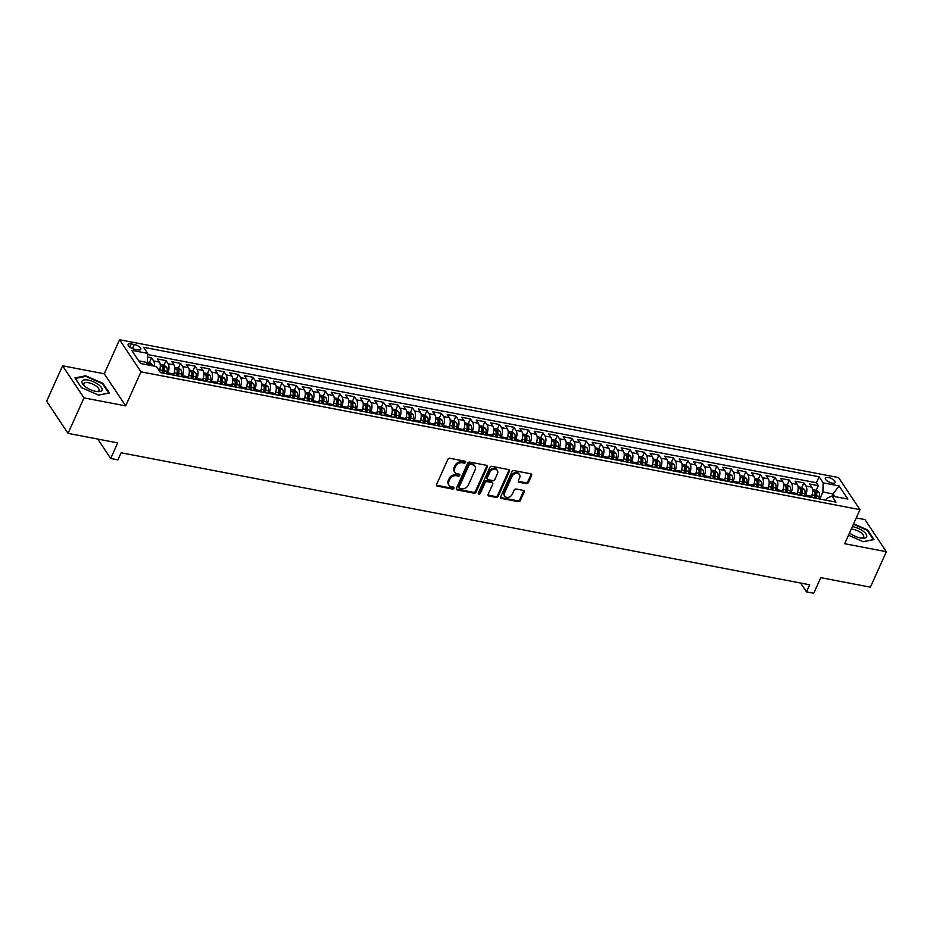 <?xml version="1.0" encoding="UTF-8"?>
<svg xmlns="http://www.w3.org/2000/svg" width="933" height="933" viewBox="0 0 933 933"><rect width="100%" height="100%" fill="white"/><g stroke="black" fill="none" stroke-linecap="round" stroke-linejoin="round"><path stroke-width="1.4" d="M465.567 462.371A1.155 0.91 146.3 0 0 465.007 461.205L449.893 458.301A1.656 1.306 146.3 0 0 447.84 459.421L436.574 484.495A1.656 1.306 146.3 0 0 437.379 486.151L452.493 489.055A1.155 0.91 146.3 0 0 453.368 487.108L451.409 486.734A5.295 4.164 146.3 0 1 449.006 485.207A5.295 4.164 146.3 0 1 448.866 481.405L449.799 479.305A5.295 4.164 146.3 0 1 456.354 475.725L458.313 476.098A1.155 0.91 146.3 0 0 459.188 474.151L457.228 473.777A5.295 4.164 146.3 0 1 454.826 472.261A5.295 4.164 146.3 0 1 454.686 468.448L455.619 466.36A5.295 4.164 146.3 0 1 462.173 462.78L464.133 463.153A1.155 0.91 146.3 0 0 465.567 462.371M454.826 472.261L454.254 471.387A5.295 4.164 146.3 0 1 454.103 467.585L455.047 465.497A5.295 4.164 146.3 0 1 461.602 461.905L463.549 462.278A1.155 0.91 146.3 0 0 465.077 461.217M436.446 485.172A1.656 1.306 146.3 0 0 436.796 485.288L451.91 488.181A1.155 0.91 146.3 0 0 453.426 487.119M449.006 485.207L448.435 484.344A5.295 4.164 146.3 0 1 448.283 480.53L449.228 478.442A5.295 4.164 146.3 0 1 455.782 474.862L457.73 475.235A1.155 0.91 146.3 0 0 459.258 474.162M828.422 477.521A5.4 2.076 24.2 0 0 825.355 478.081A5.4 2.076 24.2 0 0 827.128 480.868A5.4 2.076 24.2 0 0 832.119 483.072A5.4 2.076 24.2 0 0 835.198 482.501A5.4 2.076 24.2 0 0 833.414 479.714A5.4 2.076 24.2 0 0 828.422 477.521M526.375 483.632A1.656 1.306 146.3 0 0 528.416 482.513L531.577 475.48A1.656 1.306 146.3 0 0 530.784 473.812L513.99 470.594A1.656 1.306 146.3 0 0 511.949 471.713L500.683 496.776A1.656 1.306 146.3 0 0 501.476 498.444L518.27 501.662A1.656 1.306 146.3 0 0 520.311 500.543L524.136 492.053A1.656 1.306 146.3 0 0 523.331 490.385L516.147 489.009A1.656 1.306 146.3 0 0 514.106 490.128L512.205 494.338A4.432 3.475 146.3 0 1 508.543 497.277A4.432 3.475 146.3 0 1 504.718 496.064A4.432 3.475 146.3 0 1 504.59 492.881L512.007 476.378A4.432 3.475 146.3 0 1 515.681 473.428A4.432 3.475 146.3 0 1 519.506 474.652A4.432 3.475 146.3 0 1 519.623 477.836L518.386 480.588A1.656 1.306 146.3 0 0 519.18 482.256L526.375 483.632L525.792 482.758A1.656 1.306 146.3 0 0 527.845 481.638L531.005 474.605A1.656 1.306 146.3 0 0 531.134 473.929M83.993 397.89L125.675 405.878L104.263 373.783L62.593 365.794L83.993 397.89L68.051 433.367L117.698 442.883L110.689 458.488L117.931 459.876L121.127 452.785L809.692 584.781L806.497 591.872L813.751 593.26L820.76 577.655L870.407 587.172L886.35 551.706L864.949 519.611L856.261 517.943M125.675 405.878L140.976 371.835L859.981 509.663L844.668 543.717L886.35 551.706M487.329 466.99A1.656 1.306 146.3 0 0 486.536 465.322L469.742 462.103A1.656 1.306 146.3 0 0 467.69 463.223L456.424 488.297A1.656 1.306 146.3 0 0 457.228 489.965L474.011 493.184A1.656 1.306 146.3 0 0 476.063 492.064L487.329 466.99L486.746 466.127A1.656 1.306 146.3 0 0 486.874 465.45M491.866 466.348L508.66 469.567A1.656 1.306 146.3 0 1 509.453 471.235L498.187 496.298A1.656 1.306 146.3 0 1 496.134 497.417L488.95 496.041A1.656 1.306 146.3 0 1 488.157 494.373L492.729 484.215A1.656 1.306 146.3 0 0 491.924 482.548L487.166 481.638A1.656 1.306 146.3 0 0 485.113 482.758L480.355 493.335A1.155 0.91 146.3 0 1 478.361 492.951L489.813 467.468A1.656 1.306 146.3 0 1 491.866 466.348M68.051 433.367L46.65 401.272L62.593 365.794M816.27 490.268L818.346 485.65L809.646 483.982L811.757 487.154L805.96 486.035A6.741 3.254 100.9 0 1 805.727 495.178L805.261 496.228M801.774 487.481L803.849 482.874L795.149 481.206L797.26 484.367L791.464 483.259A6.741 3.254 100.9 0 1 791.231 492.402L790.764 493.452M787.277 484.705L789.353 480.098L780.653 478.431L782.764 481.591L776.967 480.483A6.741 3.254 100.9 0 1 776.734 489.627L776.268 490.665M772.781 481.929L774.856 477.311L766.156 475.643L768.267 478.816L762.471 477.696A6.741 3.254 100.9 0 1 762.238 486.851L761.771 487.889M758.284 479.154L760.36 474.535L751.66 472.868L753.771 476.028L747.974 474.92A6.741 3.254 100.9 0 1 747.741 484.064L747.275 485.113M743.788 476.366L745.864 471.76L737.163 470.092L739.274 473.253L733.478 472.145A6.741 3.254 100.9 0 1 733.245 481.288L732.778 482.326M729.291 473.591L731.367 468.972L722.667 467.305L724.778 470.477L718.981 469.369A6.741 3.254 100.9 0 1 718.748 478.512L718.282 479.55M714.795 470.815L716.871 466.197L708.17 464.529L710.281 467.701L704.485 466.582A6.741 3.254 100.9 0 1 704.252 475.725L703.785 476.775M700.298 468.028L702.374 463.421L693.674 461.753L695.785 464.914L689.988 463.806A6.741 3.254 100.9 0 1 689.755 472.949L689.289 473.999M685.802 465.252L687.878 460.645L679.177 458.978L681.3 462.138L675.492 461.03A6.741 3.254 100.9 0 1 675.259 470.174L674.792 471.212M671.317 462.476L673.381 457.858L664.693 456.19L666.803 459.363L660.996 458.243A6.741 3.254 100.9 0 1 660.762 467.398L660.296 468.436M656.82 459.701L658.885 455.082L650.196 453.415L652.307 456.587L646.499 455.467A6.741 3.254 100.9 0 1 646.266 464.611L645.799 465.66M642.324 456.913L644.388 452.307L635.7 450.639L637.81 453.8L632.003 452.692A6.741 3.254 100.9 0 1 631.769 461.835L631.303 462.873M627.827 454.138L629.892 449.519L621.203 447.852L623.314 451.024L617.506 449.916A6.741 3.254 100.9 0 1 617.273 459.059L616.806 460.097M613.331 451.362L615.395 446.744L606.707 445.076L608.817 448.248L603.021 447.129A6.741 3.254 100.9 0 1 602.776 456.272L602.31 457.322M598.834 448.575L600.899 443.968L592.21 442.3L594.321 445.461L588.525 444.353A6.741 3.254 100.9 0 1 588.28 453.496L587.813 454.546M584.338 445.799L586.414 441.192L577.714 439.525L579.825 442.685L574.028 441.577A6.741 3.254 100.9 0 1 573.783 450.721L573.317 451.759M569.841 443.023L571.917 438.405L563.217 436.737L565.328 439.909L559.532 438.802A6.741 3.254 100.9 0 1 559.287 447.945L558.82 448.983M555.345 440.248L557.421 435.629L548.721 433.962L550.832 437.134L545.035 436.014A6.741 3.254 100.9 0 1 544.79 445.158L544.324 446.207M540.848 437.46L542.924 432.854L534.224 431.186L536.335 434.346L530.539 433.239A6.741 3.254 100.9 0 1 530.294 442.382L529.827 443.432M526.352 434.685L528.428 430.066L519.728 428.41L521.839 431.571L516.042 430.463A6.741 3.254 100.9 0 1 515.797 439.606L515.331 440.644M511.855 431.909L513.931 427.291L505.231 425.623L507.342 428.795L501.546 427.676A6.741 3.254 100.9 0 1 501.313 436.831L500.834 437.869M497.359 429.133L499.435 424.515L490.735 422.847L492.846 426.008L487.049 424.9A6.741 3.254 100.9 0 1 486.816 434.043L486.338 435.093M482.862 426.346L484.938 421.739L476.238 420.072L478.349 423.232L472.553 422.124A6.741 3.254 100.9 0 1 472.32 431.268L471.841 432.306M468.366 423.57L470.442 418.952L461.742 417.284L463.853 420.456L458.056 419.349A6.741 3.254 100.9 0 1 457.823 428.492L457.345 429.53M453.87 420.795L455.945 416.176L447.245 414.509L449.356 417.681L443.56 416.561A6.741 3.254 100.9 0 1 443.327 425.705L442.848 426.754M439.373 418.007L441.449 413.401L432.749 411.733L434.86 414.893L429.063 413.786A6.741 3.254 100.9 0 1 428.83 422.929L428.364 423.979M424.877 415.232L426.952 410.625L418.252 408.957L420.363 412.118L414.567 411.01A6.741 3.254 100.9 0 1 414.334 420.153L413.867 421.191M410.38 412.456L412.456 407.838L403.756 406.17L405.867 409.342L400.07 408.222A6.741 3.254 100.9 0 1 399.837 417.378L399.371 418.416M395.884 409.68L397.959 405.062L389.259 403.394L391.37 406.555L385.574 405.447A6.741 3.254 100.9 0 1 385.341 414.59L384.874 415.64M381.387 406.893L383.463 402.286L374.763 400.619L376.874 403.779L371.077 402.671A6.741 3.254 100.9 0 1 370.844 411.815L370.378 412.853M366.891 404.117L368.967 399.499L360.266 397.831L362.377 401.003L356.581 399.895A6.741 3.254 100.9 0 1 356.348 409.039L355.881 410.077M352.394 401.342L354.47 396.723L345.77 395.056L347.881 398.228L342.084 397.108A6.741 3.254 100.9 0 1 341.851 406.252L341.385 407.301M337.898 398.554L339.974 393.948L331.273 392.28L333.384 395.44L327.588 394.332A6.741 3.254 100.9 0 1 327.355 403.476L326.888 404.525M323.401 395.779L325.477 391.172L316.777 389.504L318.888 392.665L313.091 391.557A6.741 3.254 100.9 0 1 312.858 400.7L312.392 401.738M308.905 393.003L310.981 388.385L302.28 386.717L304.403 389.889L298.595 388.781A6.741 3.254 100.9 0 1 298.362 397.924L297.895 398.962M294.408 390.227L296.484 385.609L287.796 383.941L289.906 387.113L284.099 385.994A6.741 3.254 100.9 0 1 283.865 395.137L283.399 396.187M279.923 387.44L281.988 382.833L273.299 381.165L275.41 384.326L269.602 383.218A6.741 3.254 100.9 0 1 269.369 392.361L268.902 393.411M265.427 384.664L267.491 380.046L258.803 378.39L260.913 381.55L255.106 380.442A6.741 3.254 100.9 0 1 254.872 389.586L254.406 390.624M250.93 381.889L252.995 377.27L244.306 375.602L246.417 378.775L240.609 377.655A6.741 3.254 100.9 0 1 240.376 386.81L239.909 387.848M236.434 379.113L238.498 374.495L229.81 372.827L231.92 375.987L226.124 374.879A6.741 3.254 100.9 0 1 225.879 384.023L225.413 385.072M221.937 376.326L224.002 371.719L215.313 370.051L217.424 373.212L211.628 372.104A6.741 3.254 100.9 0 1 211.383 381.247L210.916 382.285M207.441 373.55L209.517 368.932L200.817 367.264L202.928 370.436L197.131 369.328A6.741 3.254 100.9 0 1 196.886 378.471L196.42 379.509M192.944 370.774L195.02 366.156L186.32 364.488L188.431 367.66L182.635 366.541A6.741 3.254 100.9 0 1 182.39 375.684L181.923 376.734M178.448 367.987L180.524 363.38L171.824 361.712L173.935 364.873L168.138 363.765A6.741 3.254 100.9 0 1 167.893 372.908L167.427 373.958M163.951 365.211L166.027 360.604L157.327 358.937L159.438 362.097A6.741 3.254 100.9 0 1 159.333 370.926M811.757 487.154A6.741 3.254 -79.1 0 1 811.523 496.298L811.057 497.336M797.26 484.367A6.741 3.254 -79.1 0 1 797.027 493.51L796.56 494.56M782.764 481.591A6.741 3.254 -79.1 0 1 782.53 490.735L782.064 491.784M768.267 478.816A6.741 3.254 -79.1 0 1 768.034 487.959L767.567 488.997M753.771 476.028A6.741 3.254 -79.1 0 1 753.537 485.183L753.071 486.221M739.274 473.253A6.741 3.254 -79.1 0 1 739.041 482.396L738.574 483.446M724.778 470.477A6.741 3.254 -79.1 0 1 724.544 479.62L724.078 480.658M710.281 467.701A6.741 3.254 -79.1 0 1 710.048 476.845L709.581 477.883M695.785 464.914A6.741 3.254 -79.1 0 1 695.552 474.057L695.085 475.107M681.3 462.138A6.741 3.254 -79.1 0 1 681.055 471.282L680.589 472.331M666.803 459.363A6.741 3.254 -79.1 0 1 666.559 468.506L666.092 469.544M652.307 456.587A6.741 3.254 -79.1 0 1 652.062 465.73L651.596 466.768M637.81 453.8A6.741 3.254 -79.1 0 1 637.566 462.943L637.099 463.993M623.314 451.024A6.741 3.254 -79.1 0 1 623.069 460.167L622.603 461.217M608.817 448.248A6.741 3.254 -79.1 0 1 608.573 457.392L608.106 458.43M594.321 445.461A6.741 3.254 -79.1 0 1 594.076 454.616L593.61 455.654M579.825 442.685A6.741 3.254 -79.1 0 1 579.591 451.829L579.113 452.878M565.328 439.909A6.741 3.254 -79.1 0 1 565.095 449.053L564.617 450.091M550.832 437.134A6.741 3.254 -79.1 0 1 550.598 446.277L550.12 447.315M536.335 434.346A6.741 3.254 -79.1 0 1 536.102 443.49L535.624 444.54M521.839 431.571A6.741 3.254 -79.1 0 1 521.605 440.714L521.127 441.764M507.342 428.795A6.741 3.254 -79.1 0 1 507.109 437.939L506.642 438.976M492.846 426.008A6.741 3.254 -79.1 0 1 492.612 435.163L492.146 436.201M478.349 423.232A6.741 3.254 -79.1 0 1 478.116 432.376L477.649 433.425M463.853 420.456A6.741 3.254 -79.1 0 1 463.619 429.6L463.153 430.638M449.356 417.681A6.741 3.254 -79.1 0 1 449.123 426.824L448.656 427.862M434.86 414.893A6.741 3.254 -79.1 0 1 434.626 424.037L434.16 425.086M420.363 412.118A6.741 3.254 -79.1 0 1 420.13 421.261L419.663 422.311M405.867 409.342A6.741 3.254 -79.1 0 1 405.633 418.485L405.167 419.523M391.37 406.555A6.741 3.254 -79.1 0 1 391.137 415.71L390.67 416.748M376.874 403.779A6.741 3.254 -79.1 0 1 376.64 412.922L376.174 413.972M362.377 401.003A6.741 3.254 -79.1 0 1 362.144 410.147L361.677 411.185M347.881 398.228A6.741 3.254 -79.1 0 1 347.647 407.371L347.181 408.409M333.384 395.44A6.741 3.254 -79.1 0 1 333.151 404.584L332.684 405.633M318.888 392.665A6.741 3.254 -79.1 0 1 318.654 401.808L318.188 402.858M304.403 389.889A6.741 3.254 -79.1 0 1 304.158 399.032L303.691 400.07M289.906 387.113A6.741 3.254 -79.1 0 1 289.662 396.257L289.195 397.295M275.41 384.326A6.741 3.254 -79.1 0 1 275.165 393.469L274.699 394.519M260.913 381.55A6.741 3.254 -79.1 0 1 260.669 390.694L260.202 391.743M246.417 378.775A6.741 3.254 -79.1 0 1 246.172 387.918L245.706 388.956M231.92 375.987A6.741 3.254 -79.1 0 1 231.676 385.142L231.209 386.18M217.424 373.212A6.741 3.254 -79.1 0 1 217.179 382.355L216.713 383.405M202.928 370.436A6.741 3.254 -79.1 0 1 202.683 379.579L202.216 380.617M188.431 367.66A6.741 3.254 -79.1 0 1 188.198 376.804L187.72 377.842M173.935 364.873A6.741 3.254 -79.1 0 1 173.701 374.016L173.223 375.066M134.667 349.292L137.851 349.898A5.225 2.018 24.2 0 0 140.825 349.35A5.225 2.018 24.2 0 0 139.11 346.644A5.225 2.018 24.2 0 0 134.27 344.522L131.075 343.904A5.225 2.018 24.2 0 0 128.101 344.452A5.225 2.018 24.2 0 0 129.827 347.158A5.225 2.018 24.2 0 0 134.667 349.292M140.976 371.835L119.564 339.74L838.569 477.568L859.981 509.663M818.346 485.65L816.41 482.746L819.081 476.786L143.565 347.286L147.624 353.362L147.379 362.505L146.423 364.628M819.081 476.786L823.139 482.862L839.082 485.918L847.875 499.097L831.933 496.041L835.98 502.117L160.464 372.617L156.406 366.541L140.463 363.485L131.67 350.307L147.624 353.362M149.455 362.436L151.531 357.817L153.642 360.989A6.741 3.254 100.9 0 1 154.458 366.168M166.027 360.604L168.138 363.765M180.524 363.38L182.635 366.541M195.02 366.156L197.131 369.328M209.517 368.932L211.628 372.104M224.002 371.719L226.124 374.879M238.498 374.495L240.609 377.655M252.995 377.27L255.106 380.442M267.491 380.046L269.602 383.218M281.988 382.833L284.099 385.994M296.484 385.609L298.595 388.781M310.981 388.385L313.091 391.557M325.477 391.172L327.588 394.332M339.974 393.948L342.084 397.108M354.47 396.723L356.581 399.895M368.967 399.499L371.077 402.671M383.463 402.286L385.574 405.447M397.959 405.062L400.07 408.222M412.456 407.838L414.567 411.01M426.952 410.625L429.063 413.786M441.449 413.401L443.56 416.561M455.945 416.176L458.056 419.349M470.442 418.952L472.553 422.124M484.938 421.739L487.049 424.9M499.435 424.515L501.546 427.676M513.931 427.291L516.042 430.463M528.428 430.066L530.539 433.239M542.924 432.854L545.035 436.014M557.421 435.629L559.532 438.802M571.917 438.405L574.028 441.577M586.414 441.192L588.525 444.353M600.899 443.968L603.021 447.129M615.395 446.744L617.506 449.916M629.892 449.519L632.003 452.692M644.388 452.307L646.499 455.467M658.885 455.082L660.996 458.243M673.381 457.858L675.492 461.03M687.878 460.645L689.988 463.806M702.374 463.421L704.485 466.582M716.871 466.197L718.981 469.369M731.367 468.972L733.478 472.145M745.864 471.76L747.974 474.92M760.36 474.535L762.471 477.696M774.856 477.311L776.967 480.483M789.353 480.098L791.464 483.259M803.849 482.874L805.96 486.035M816.41 482.746L147.589 354.528M151.531 357.817L147.519 357.047M832.084 496.076L833.041 493.954L822.894 492.006L819.745 499.003M147.379 362.505L138.702 360.838M104.263 373.783L119.564 339.74M800.607 583.043L806.497 591.872M97.732 439.046L110.689 458.488M834.813 496.601L833.041 493.954L839.082 485.918M826.171 500.24L827.058 498.245L831.933 496.041M822.894 492.006L823.139 482.862M98.583 395.125L109.348 392.968L102.898 383.311L85.696 375.789L74.92 377.947L81.369 387.603L98.583 395.125M848.47 535.262L863.247 541.711L874.011 539.566L867.573 529.897L853.625 523.81M85.393 376.454L85.696 375.789M102.618 383.929L102.898 383.311M867.293 530.515L867.573 529.897M456.295 488.974A1.656 1.306 146.3 0 0 456.645 489.09L473.439 492.309A1.656 1.306 146.3 0 0 475.48 491.19L486.746 466.127M470.43 464.354A1.155 0.91 146.3 0 0 468.996 465.147L459.106 487.143A1.155 0.91 146.3 0 0 459.666 488.309L461.73 488.705A5.295 4.164 146.3 0 0 468.284 485.125L475.049 470.08A5.295 4.164 146.3 0 0 474.897 466.267A5.295 4.164 146.3 0 0 472.495 464.751L469.847 463.491A1.155 0.91 146.3 0 0 468.413 464.272L468.996 465.147M459.141 487.982L458.558 487.108A1.155 0.91 146.3 0 1 458.523 486.28L468.413 464.272M474.897 466.267L474.314 465.404A5.295 4.164 146.3 0 0 471.911 463.888L472.495 464.751M469.847 463.491L471.911 463.888M488.029 495.061A1.656 1.306 146.3 0 0 488.379 495.178L495.563 496.554A1.656 1.306 146.3 0 0 497.616 495.435L508.87 470.372A1.656 1.306 146.3 0 0 508.998 469.684M492.682 483.026L492.099 482.151A1.656 1.306 146.3 0 0 491.353 481.685L486.583 480.763A1.656 1.306 146.3 0 0 484.53 481.883L479.784 492.472L480.355 493.335M478.279 493.242A1.155 0.91 146.3 0 0 479.784 492.472M497.464 473.661A4.432 3.475 146.3 0 0 497.347 470.477A4.432 3.475 146.3 0 0 493.522 469.264A4.432 3.475 146.3 0 0 489.86 472.203L487.236 478.023A1.656 1.306 146.3 0 0 488.041 479.679L492.811 480.6A1.656 1.306 146.3 0 0 494.852 479.48L497.464 473.661M497.347 470.477L496.764 469.614A4.432 3.475 146.3 0 0 492.939 468.389A4.432 3.475 146.3 0 0 489.277 471.34L489.86 472.203M487.283 479.212L486.711 478.337A1.656 1.306 146.3 0 1 486.664 477.148L489.277 471.34M518.258 481.265A1.656 1.306 146.3 0 0 518.608 481.381L525.792 482.758M519.506 474.652L518.923 473.777A4.432 3.475 146.3 0 0 515.098 472.565A4.432 3.475 146.3 0 0 511.436 475.503L512.007 476.378M504.718 496.064L504.135 495.201A4.432 3.475 146.3 0 1 504.018 492.006L511.436 475.503M500.555 497.464A1.656 1.306 146.3 0 0 500.893 497.581L517.687 500.799A1.656 1.306 146.3 0 0 519.739 499.68L523.553 491.178A1.656 1.306 146.3 0 0 523.681 490.501M147.391 362.039L149.548 362.447L152.161 364.465A4.467 2.158 100.9 0 1 152.627 365.818M149.875 365.293A4.467 2.158 -79.1 0 0 149.758 364.768L148.02 364.43A4.467 2.158 100.9 0 1 148.137 364.955M88.25 380.104A10.963 4.233 24.2 0 0 83.865 385.434A10.963 4.233 24.2 0 0 95.772 391.382A10.963 4.233 24.2 0 0 97.65 391.627A10.963 4.233 24.2 0 0 100.986 386.95A10.963 4.233 24.2 0 0 88.25 380.104M96.554 391.51A8.292 3.196 24.2 0 0 98.991 390.437A8.292 3.196 24.2 0 0 96.262 386.145A8.292 3.196 24.2 0 0 88.577 382.763A8.292 3.196 24.2 0 0 83.865 383.638A8.292 3.196 24.2 0 0 84.67 386.169M108.648 393.108L98.455 395.067M81.463 387.65L75.328 378.46L85.766 376.372L102.443 383.661L108.683 393.026M849.531 532.918A10.963 4.233 24.2 0 0 862.314 538.224A10.963 4.233 24.2 0 0 866.71 536.708A10.963 4.233 24.2 0 0 862.722 530.9A10.963 4.233 24.2 0 0 852.365 526.597M861.229 538.096A8.292 3.196 24.2 0 0 863.666 537.023A8.292 3.196 24.2 0 0 863.701 536.942A8.292 3.196 24.2 0 0 859.876 532.008A8.292 3.196 24.2 0 0 851.223 529.139M853.415 524.264L867.107 530.247L873.358 539.612L863.118 541.653M159.94 369.083A4.467 2.158 100.9 0 1 159.811 369.935L159.566 371.276M160.243 364.5L164.045 365.235L166.657 367.24A4.467 2.158 100.9 0 1 167.065 371.322L166.599 373.795M163.846 373.27L164.313 370.798A4.467 2.158 -79.1 0 0 164.255 367.544L162.517 367.205A4.467 2.158 100.9 0 1 162.575 370.459L162.109 372.932M164.255 367.544L163.333 369.585A2.274 1.096 100.9 0 1 163.263 370.623L162.808 373.072M174.436 371.859A4.467 2.158 100.9 0 1 174.308 372.71L173.853 375.183M174.739 367.275L178.541 368.01L181.154 370.028A4.467 2.158 100.9 0 1 181.562 374.11L181.095 376.57M178.343 376.046L178.809 373.573A4.467 2.158 -79.1 0 0 178.751 370.319L177.013 369.993A4.467 2.158 100.9 0 1 177.072 373.247L176.605 375.707M178.751 370.319L177.83 372.36A2.274 1.096 100.9 0 1 177.76 373.398L177.305 375.847M188.933 374.646A4.467 2.158 100.9 0 1 188.804 375.498L188.349 377.958M189.236 370.063L193.038 370.786L195.65 372.803A4.467 2.158 100.9 0 1 196.058 376.885L195.592 379.358M192.839 378.821L193.306 376.361A4.467 2.158 -79.1 0 0 193.248 373.095L191.51 372.768A4.467 2.158 100.9 0 1 191.568 376.022L191.102 378.495M193.248 373.095L192.326 375.136A2.274 1.096 100.9 0 1 192.256 376.174L191.801 378.623M203.429 377.422A4.467 2.158 100.9 0 1 203.301 378.273L202.846 380.746M203.732 372.838L207.534 373.573L210.147 375.579A4.467 2.158 100.9 0 1 210.555 379.661L210.088 382.133M207.336 381.609L207.802 379.136A4.467 2.158 -79.1 0 0 207.744 375.882L206.006 375.544A4.467 2.158 100.9 0 1 206.065 378.798L205.598 381.27M207.744 375.882L206.823 377.923A2.274 1.096 100.9 0 1 206.753 378.961L206.298 381.399M217.914 380.197A4.467 2.158 100.9 0 1 217.797 381.049L217.342 383.521M218.229 375.614L222.031 376.349L224.643 378.366A4.467 2.158 100.9 0 1 225.051 382.437L224.585 384.909M221.832 384.384L222.299 381.912A4.467 2.158 -79.1 0 0 222.241 378.658L220.503 378.32A4.467 2.158 100.9 0 1 220.55 381.585L220.095 384.046M222.241 378.658L221.319 380.699A2.274 1.096 100.9 0 1 221.249 381.737L220.794 384.186M232.41 382.973A4.467 2.158 100.9 0 1 232.294 383.836L231.839 386.297M232.725 378.401L236.527 379.125L239.14 381.142A4.467 2.158 100.9 0 1 239.548 385.224L239.081 387.685M236.329 387.16L236.795 384.688A4.467 2.158 -79.1 0 0 236.737 381.434L234.999 381.107A4.467 2.158 100.9 0 1 235.046 384.361L234.591 386.833M236.737 381.434L235.816 383.475A2.274 1.096 100.9 0 1 235.746 384.513L235.291 386.962M246.907 385.761A4.467 2.158 100.9 0 1 246.79 386.612L246.335 389.084M247.222 381.177L251.024 381.9L253.636 383.918A4.467 2.158 100.9 0 1 254.044 388L253.578 390.472M250.825 389.936L251.292 387.475A4.467 2.158 -79.1 0 0 251.234 384.221L249.496 383.883A4.467 2.158 100.9 0 1 249.543 387.137L249.088 389.609M251.234 384.221L250.312 386.262A2.274 1.096 100.9 0 1 250.242 387.288L249.787 389.737M261.403 388.536A4.467 2.158 100.9 0 1 261.287 389.388L260.832 391.86M261.718 383.953L265.52 384.688L268.133 386.694A4.467 2.158 100.9 0 1 268.541 390.775L268.074 393.248M265.322 392.723L265.788 390.251A4.467 2.158 -79.1 0 0 265.73 386.997L263.992 386.659A4.467 2.158 100.9 0 1 264.039 389.912L263.584 392.385M265.73 386.997L264.809 389.038A2.274 1.096 100.9 0 1 264.739 390.076L264.284 392.525M275.9 391.312A4.467 2.158 100.9 0 1 275.783 392.163L275.328 394.636M276.203 386.729L280.017 387.463L282.617 389.481A4.467 2.158 100.9 0 1 283.037 393.563L282.571 396.024M279.818 395.499L280.273 393.026A4.467 2.158 -79.1 0 0 280.227 389.772L278.489 389.446A4.467 2.158 100.9 0 1 278.535 392.7L278.081 395.16M280.227 389.772L279.305 391.813A2.274 1.096 100.9 0 1 279.235 392.851L278.78 395.3M290.396 394.088A4.467 2.158 100.9 0 1 290.28 394.951L289.825 397.411M290.699 389.516L294.513 390.239L297.114 392.257A4.467 2.158 100.9 0 1 297.534 396.338L297.067 398.799M294.315 398.274L294.77 395.814A4.467 2.158 -79.1 0 0 294.723 392.548L292.985 392.222A4.467 2.158 100.9 0 1 293.032 395.475L292.577 397.948M294.723 392.548L293.802 394.589A2.274 1.096 100.9 0 1 293.732 395.627L293.277 398.076M304.893 396.875A4.467 2.158 100.9 0 1 304.776 397.726L304.321 400.199M305.196 392.292L309.01 393.026L311.61 395.032A4.467 2.158 100.9 0 1 312.03 399.114L311.564 401.587M308.811 401.05L309.266 398.589A4.467 2.158 -79.1 0 0 309.22 395.335L307.482 394.997A4.467 2.158 100.9 0 1 307.528 398.251L307.074 400.724M309.22 395.335L308.298 397.376A2.274 1.096 100.9 0 1 308.228 398.403L307.773 400.852M319.389 399.651A4.467 2.158 100.9 0 1 319.273 400.502L318.806 402.974M319.692 395.067L323.506 395.802L326.107 397.808A4.467 2.158 100.9 0 1 326.527 401.89L326.06 404.362M323.308 403.837L323.763 401.365A4.467 2.158 -79.1 0 0 323.716 398.111L321.978 397.773A4.467 2.158 100.9 0 1 322.025 401.038L321.57 403.499M323.716 398.111L322.795 400.152A2.274 1.096 100.9 0 1 322.725 401.19L322.27 403.639M333.886 402.426A4.467 2.158 100.9 0 1 333.769 403.289L333.303 405.75M334.189 397.843L338.003 398.578L340.603 400.595A4.467 2.158 100.9 0 1 341.023 404.677L340.557 407.138M337.804 406.613L338.259 404.141A4.467 2.158 -79.1 0 0 338.212 400.887L336.463 400.56A4.467 2.158 100.9 0 1 336.521 403.814L336.067 406.275M338.212 400.887L337.291 402.928A2.274 1.096 100.9 0 1 337.221 403.966L336.766 406.415M348.382 405.214A4.467 2.158 100.9 0 1 348.266 406.065L347.799 408.526M348.685 400.63L352.499 401.353L355.1 403.371A4.467 2.158 100.9 0 1 355.508 407.453L355.053 409.925M352.301 409.389L352.756 406.928A4.467 2.158 -79.1 0 0 352.709 403.674L350.96 403.336A4.467 2.158 100.9 0 1 351.018 406.59L350.563 409.062M352.709 403.674L351.788 405.715A2.274 1.096 100.9 0 1 351.718 406.741L351.263 409.19M362.879 407.989A4.467 2.158 100.9 0 1 362.762 408.841L362.296 411.313M363.182 403.406L366.996 404.141L369.596 406.147A4.467 2.158 100.9 0 1 370.004 410.228L369.55 412.701M366.797 412.176L367.252 409.704A4.467 2.158 -79.1 0 0 367.205 406.45L365.456 406.112A4.467 2.158 100.9 0 1 365.514 409.365L365.06 411.838M367.205 406.45L366.284 408.491A2.274 1.096 100.9 0 1 366.214 409.529L365.748 411.978M377.375 410.765A4.467 2.158 100.9 0 1 377.259 411.616L376.792 414.089M377.678 406.182L381.492 406.916L384.093 408.934A4.467 2.158 100.9 0 1 384.501 413.004L384.046 415.477M381.294 414.952L381.749 412.479A4.467 2.158 -79.1 0 0 381.702 409.225L379.953 408.887A4.467 2.158 100.9 0 1 380.011 412.153L379.544 414.614M381.702 409.225L380.781 411.266A2.274 1.096 100.9 0 1 380.711 412.304L380.244 414.753M391.872 413.541A4.467 2.158 100.9 0 1 391.755 414.404L391.289 416.864M392.175 408.969L395.989 409.692L398.589 411.71A4.467 2.158 100.9 0 1 398.997 415.791L398.543 418.252M395.79 417.727L396.245 415.255A4.467 2.158 -79.1 0 0 396.187 412.001L394.449 411.675A4.467 2.158 100.9 0 1 394.507 414.928L394.041 417.401M396.187 412.001L395.277 414.042A2.274 1.096 100.9 0 1 395.207 415.08L394.741 417.529M406.368 416.328A4.467 2.158 100.9 0 1 406.252 417.179L405.785 419.652M406.671 411.745L410.485 412.468L413.086 414.485A4.467 2.158 100.9 0 1 413.494 418.567L413.039 421.04M410.287 420.503L410.742 418.042A4.467 2.158 -79.1 0 0 410.683 414.788L408.946 414.45A4.467 2.158 100.9 0 1 409.004 417.704L408.537 420.177M410.683 414.788L409.774 416.829A2.274 1.096 100.9 0 1 409.704 417.856L409.237 420.305M420.865 419.104A4.467 2.158 100.9 0 1 420.748 419.955L420.282 422.427M421.168 414.52L424.981 415.255L427.582 417.261A4.467 2.158 100.9 0 1 427.99 421.343L427.536 423.815M424.783 423.29L425.238 420.818A4.467 2.158 -79.1 0 0 425.18 417.564L423.442 417.226A4.467 2.158 100.9 0 1 423.5 420.48L423.034 422.952M425.18 417.564L424.27 419.605A2.274 1.096 100.9 0 1 424.2 420.643L423.734 423.092M435.361 421.879A4.467 2.158 100.9 0 1 435.245 422.731L434.778 425.203M435.664 417.296L439.478 418.031L442.079 420.048A4.467 2.158 100.9 0 1 442.487 424.13L442.032 426.591M439.268 426.066L439.735 423.594A4.467 2.158 -79.1 0 0 439.676 420.34L437.939 420.013A4.467 2.158 100.9 0 1 437.997 423.267L437.53 425.728M439.676 420.34L438.767 422.381A2.274 1.096 100.9 0 1 438.697 423.419L438.23 425.868M449.858 424.667A4.467 2.158 100.9 0 1 449.741 425.518L449.274 427.979M450.161 420.083L453.974 420.806L456.575 422.824A4.467 2.158 100.9 0 1 456.983 426.906L456.529 429.378M453.765 428.842L454.231 426.381A4.467 2.158 -79.1 0 0 454.173 423.115L452.435 422.789A4.467 2.158 100.9 0 1 452.493 426.043L452.027 428.515M454.173 423.115L453.263 425.168A2.274 1.096 100.9 0 1 453.193 426.194L452.727 428.644M464.354 427.442A4.467 2.158 100.9 0 1 464.237 428.294L463.771 430.766M464.657 422.859L468.471 423.594L471.072 425.6A4.467 2.158 100.9 0 1 471.48 429.681L471.025 432.154M468.261 431.629L468.728 429.157A4.467 2.158 -79.1 0 0 468.669 425.903L466.932 425.565A4.467 2.158 100.9 0 1 466.99 428.818L466.523 431.291M468.669 425.903L467.76 427.944A2.274 1.096 100.9 0 1 467.678 428.982L467.223 431.419M478.851 430.218A4.467 2.158 100.9 0 1 478.734 431.069L478.267 433.542M479.154 425.635L482.956 426.369L485.568 428.387A4.467 2.158 100.9 0 1 485.976 432.457L485.522 434.93M482.758 434.405L483.224 431.932A4.467 2.158 -79.1 0 0 483.166 428.679L481.428 428.34A4.467 2.158 100.9 0 1 481.486 431.606L481.02 434.067M483.166 428.679L482.256 430.719A2.274 1.096 100.9 0 1 482.174 431.757L481.72 434.207M493.347 432.994A4.467 2.158 100.9 0 1 493.23 433.857L492.764 436.317M493.65 428.422L497.452 429.145L500.065 431.163A4.467 2.158 100.9 0 1 500.473 435.245L500.018 437.705M497.254 437.18L497.721 434.708A4.467 2.158 -79.1 0 0 497.662 431.454L495.924 431.128A4.467 2.158 100.9 0 1 495.983 434.381L495.516 436.854M497.662 431.454L496.753 433.495A2.274 1.096 100.9 0 1 496.671 434.533L496.216 436.982M507.844 435.781A4.467 2.158 100.9 0 1 507.727 436.632L507.26 439.105M508.147 431.198L511.949 431.921L514.561 433.938A4.467 2.158 100.9 0 1 514.969 438.02L514.503 440.493M511.751 439.956L512.217 437.495A4.467 2.158 -79.1 0 0 512.159 434.242L510.421 433.903A4.467 2.158 100.9 0 1 510.479 437.157L510.013 439.63M512.159 434.242L511.249 436.282A2.274 1.096 100.9 0 1 511.167 437.309L510.713 439.758M522.34 438.557A4.467 2.158 100.9 0 1 522.223 439.408L521.757 441.88M522.643 433.973L526.445 434.708L529.058 436.714A4.467 2.158 100.9 0 1 529.466 440.796L528.999 443.268M526.247 442.743L526.713 440.271A4.467 2.158 -79.1 0 0 526.655 437.017L524.917 436.679A4.467 2.158 100.9 0 1 524.976 439.933L524.509 442.405M526.655 437.017L525.734 439.058A2.274 1.096 100.9 0 1 525.664 440.096L525.209 442.545M536.837 441.332A4.467 2.158 100.9 0 1 536.708 442.184L536.253 444.656M537.14 436.749L540.942 437.484L543.554 439.501A4.467 2.158 100.9 0 1 543.962 443.583L543.496 446.044M540.743 445.519L541.21 443.047A4.467 2.158 -79.1 0 0 541.152 439.793L539.414 439.466A4.467 2.158 100.9 0 1 539.472 442.72L539.006 445.181M541.152 439.793L540.23 441.834A2.274 1.096 100.9 0 1 540.16 442.872L539.706 445.321M551.333 444.12A4.467 2.158 100.9 0 1 551.205 444.971L550.75 447.432M551.636 439.536L555.438 440.259L558.051 442.277A4.467 2.158 100.9 0 1 558.459 446.359L557.992 448.831M555.24 448.295L555.706 445.834A4.467 2.158 -79.1 0 0 555.648 442.569L553.91 442.242A4.467 2.158 100.9 0 1 553.969 445.496L553.502 447.968M555.648 442.569L554.727 444.609A2.274 1.096 100.9 0 1 554.657 445.647L554.202 448.097M565.83 446.895A4.467 2.158 100.9 0 1 565.701 447.747L565.246 450.219M566.133 442.312L569.935 443.047L572.547 445.053A4.467 2.158 100.9 0 1 572.955 449.135L572.489 451.607M569.736 451.082L570.203 448.61A4.467 2.158 -79.1 0 0 570.145 445.356L568.407 445.018A4.467 2.158 100.9 0 1 568.465 448.272L567.999 450.744M570.145 445.356L569.223 447.397A2.274 1.096 100.9 0 1 569.153 448.423L568.698 450.872M580.326 449.671A4.467 2.158 100.9 0 1 580.198 450.522L579.743 452.995M580.629 445.088L584.431 445.822L587.044 447.828A4.467 2.158 100.9 0 1 587.452 451.91L586.985 454.383M584.233 453.858L584.699 451.385A4.467 2.158 -79.1 0 0 584.641 448.132L582.903 447.793A4.467 2.158 100.9 0 1 582.962 451.059L582.495 453.52M584.641 448.132L583.72 450.173A2.274 1.096 100.9 0 1 583.65 451.21L583.195 453.66M594.811 452.447A4.467 2.158 100.9 0 1 594.694 453.31L594.239 455.771M595.126 447.875L598.928 448.598L601.54 450.616A4.467 2.158 100.9 0 1 601.948 454.698L601.482 457.158M598.729 456.634L599.196 454.161A4.467 2.158 -79.1 0 0 599.138 450.907L597.4 450.581A4.467 2.158 100.9 0 1 597.458 453.835L596.992 456.295M599.138 450.907L598.216 452.948A2.274 1.096 100.9 0 1 598.146 453.986L597.691 456.435M609.307 455.234A4.467 2.158 100.9 0 1 609.191 456.085L608.736 458.546M609.622 450.651L613.424 451.374L616.037 453.391A4.467 2.158 100.9 0 1 616.445 457.473L615.978 459.946M613.226 459.409L613.692 456.948A4.467 2.158 -79.1 0 0 613.634 453.695L611.896 453.356A4.467 2.158 100.9 0 1 611.943 456.61L611.488 459.083M613.634 453.695L612.713 455.736A2.274 1.096 100.9 0 1 612.643 456.762L612.188 459.211M623.804 458.01A4.467 2.158 100.9 0 1 623.687 458.861L623.232 461.334M624.119 453.426L627.921 454.161L630.533 456.167A4.467 2.158 100.9 0 1 630.941 460.249L630.475 462.721M627.722 462.197L628.189 459.724A4.467 2.158 -79.1 0 0 628.131 456.47L626.393 456.132A4.467 2.158 100.9 0 1 626.44 459.386L625.985 461.858M628.131 456.47L627.209 458.511A2.274 1.096 100.9 0 1 627.139 459.549L626.684 461.998M638.3 460.785A4.467 2.158 100.9 0 1 638.184 461.637L637.729 464.109M638.615 456.202L642.417 456.937L645.03 458.954A4.467 2.158 100.9 0 1 645.438 463.036L644.971 465.497M642.219 464.972L642.685 462.5A4.467 2.158 -79.1 0 0 642.627 459.246L640.889 458.908A4.467 2.158 100.9 0 1 640.936 462.173L640.481 464.634M642.627 459.246L641.706 461.287A2.274 1.096 100.9 0 1 641.636 462.325L641.181 464.774M652.797 463.561A4.467 2.158 100.9 0 1 652.68 464.424L652.225 466.885M653.1 458.989L656.914 459.712L659.526 461.73A4.467 2.158 100.9 0 1 659.934 465.812L659.468 468.273M656.715 467.748L657.182 465.287A4.467 2.158 -79.1 0 0 657.124 462.022L655.386 461.695A4.467 2.158 100.9 0 1 655.433 464.949L654.978 467.421M657.124 462.022L656.202 464.063A2.274 1.096 100.9 0 1 656.132 465.101L655.677 467.55M667.293 466.348A4.467 2.158 100.9 0 1 667.177 467.2L666.722 469.672M667.596 461.765L671.41 462.5L674.011 464.506A4.467 2.158 100.9 0 1 674.431 468.588L673.964 471.06M671.212 470.524L671.667 468.063A4.467 2.158 -79.1 0 0 671.62 464.809L669.882 464.471A4.467 2.158 100.9 0 1 669.929 467.725L669.474 470.197M671.62 464.809L670.699 466.85A2.274 1.096 100.9 0 1 670.629 467.876L670.174 470.325M681.79 469.124A4.467 2.158 100.9 0 1 681.673 469.975L681.218 472.448M682.093 464.541L685.907 465.275L688.507 467.281A4.467 2.158 100.9 0 1 688.927 471.363L688.461 473.836M685.708 473.311L686.163 470.838A4.467 2.158 -79.1 0 0 686.117 467.585L684.379 467.246A4.467 2.158 100.9 0 1 684.425 470.5L683.971 472.973M686.117 467.585L685.195 469.626A2.274 1.096 100.9 0 1 685.125 470.664L684.67 473.113M696.286 471.9A4.467 2.158 100.9 0 1 696.17 472.751L695.715 475.224M696.589 467.316L700.403 468.051L703.004 470.069A4.467 2.158 100.9 0 1 703.424 474.151L702.957 476.611M700.205 476.087L700.66 473.614A4.467 2.158 -79.1 0 0 700.613 470.36L698.875 470.034A4.467 2.158 100.9 0 1 698.922 473.288L698.467 475.748M700.613 470.36L699.692 472.401A2.274 1.096 100.9 0 1 699.622 473.439L699.167 475.888M710.783 474.687A4.467 2.158 100.9 0 1 710.666 475.538L710.2 477.999M711.086 470.104L714.9 470.827L717.5 472.844A4.467 2.158 100.9 0 1 717.92 476.926L717.454 479.399M714.701 478.862L715.156 476.401A4.467 2.158 -79.1 0 0 715.11 473.136L713.372 472.809A4.467 2.158 100.9 0 1 713.418 476.063L712.964 478.536M715.11 473.136L714.188 475.189A2.274 1.096 100.9 0 1 714.118 476.215L713.663 478.664M725.279 477.463A4.467 2.158 100.9 0 1 725.163 478.314L724.696 480.787M725.582 472.879L729.396 473.614L731.997 475.62A4.467 2.158 100.9 0 1 732.405 479.702L731.95 482.174M729.198 481.65L729.653 479.177A4.467 2.158 -79.1 0 0 729.606 475.923L727.857 475.585A4.467 2.158 100.9 0 1 727.915 478.839L727.46 481.311M729.606 475.923L728.685 477.964A2.274 1.096 100.9 0 1 728.615 479.002L728.16 481.44M739.776 480.238A4.467 2.158 100.9 0 1 739.659 481.09L739.193 483.562M740.079 475.655L743.893 476.39L746.493 478.407A4.467 2.158 100.9 0 1 746.901 482.478L746.447 484.95M743.694 484.425L744.149 481.953A4.467 2.158 -79.1 0 0 744.102 478.699L742.353 478.361A4.467 2.158 100.9 0 1 742.411 481.626L741.957 484.087M744.102 478.699L743.181 480.74A2.274 1.096 100.9 0 1 743.111 481.778L742.656 484.227M754.272 483.014A4.467 2.158 100.9 0 1 754.156 483.877L753.689 486.338M754.575 478.442L758.389 479.165L760.99 481.183A4.467 2.158 100.9 0 1 761.398 485.265L760.943 487.726M758.191 487.201L758.646 484.728A4.467 2.158 -79.1 0 0 758.599 481.475L756.85 481.148A4.467 2.158 100.9 0 1 756.908 484.402L756.453 486.874M758.599 481.475L757.678 483.516A2.274 1.096 100.9 0 1 757.608 484.554L757.141 487.003M768.769 485.801A4.467 2.158 100.9 0 1 768.652 486.653L768.186 489.125M769.072 481.218L772.886 481.941L775.486 483.959A4.467 2.158 100.9 0 1 775.894 488.041L775.44 490.513M772.687 489.977L773.142 487.516A4.467 2.158 -79.1 0 0 773.095 484.262L771.346 483.924A4.467 2.158 100.9 0 1 771.404 487.178L770.938 489.65M773.095 484.262L772.174 486.303A2.274 1.096 100.9 0 1 772.104 487.329L771.638 489.778M783.265 488.577A4.467 2.158 100.9 0 1 783.149 489.428L782.682 491.901M783.568 483.994L787.382 484.728L789.983 486.734A4.467 2.158 100.9 0 1 790.391 490.816L789.936 493.289M787.184 492.764L787.639 490.291A4.467 2.158 -79.1 0 0 787.58 487.038L785.843 486.699A4.467 2.158 100.9 0 1 785.901 489.953L785.434 492.426M787.58 487.038L786.671 489.079A2.274 1.096 100.9 0 1 786.601 490.117L786.134 492.566M797.762 491.353A4.467 2.158 100.9 0 1 797.645 492.204L797.179 494.677M798.065 486.769L801.879 487.504L804.479 489.522A4.467 2.158 100.9 0 1 804.887 493.604L804.433 496.064M801.68 495.54L802.135 493.067A4.467 2.158 -79.1 0 0 802.077 489.813L800.339 489.487A4.467 2.158 100.9 0 1 800.397 492.741L799.931 495.201M802.077 489.813L801.167 491.854A2.274 1.096 100.9 0 1 801.097 492.892L800.631 495.341M812.258 494.14A4.467 2.158 100.9 0 1 812.142 494.991L811.675 497.452M812.561 489.557L816.375 490.28L818.976 492.297A4.467 2.158 100.9 0 1 819.384 496.379L818.929 498.852M816.177 498.315L816.632 495.855A4.467 2.158 -79.1 0 0 816.573 492.589L814.836 492.262A4.467 2.158 100.9 0 1 814.894 495.516L814.427 497.989M816.573 492.589L815.664 494.63A2.274 1.096 100.9 0 1 815.594 495.668L815.127 498.117M811.523 496.298L805.727 495.178M797.027 493.51L791.231 492.402M782.53 490.735L776.734 489.627M768.034 487.959L762.238 486.851M753.537 485.183L747.741 484.064M739.041 482.396L733.245 481.288M724.544 479.62L718.748 478.512M710.048 476.845L704.252 475.725M695.552 474.057L689.755 472.949M681.055 471.282L675.259 470.174M666.559 468.506L660.762 467.398M652.062 465.73L646.266 464.611M637.566 462.943L631.769 461.835M623.069 460.167L617.273 459.059M608.573 457.392L602.776 456.272M594.076 454.616L588.28 453.496M579.591 451.829L573.783 450.721M565.095 449.053L559.287 447.945M550.598 446.277L544.79 445.158M536.102 443.49L530.294 442.382M521.605 440.714L515.797 439.606M507.109 437.939L501.313 436.831M492.612 435.163L486.816 434.043M478.116 432.376L472.32 431.268M463.619 429.6L457.823 428.492M449.123 426.824L443.327 425.705M434.626 424.037L428.83 422.929M420.13 421.261L414.334 420.153M405.633 418.485L399.837 417.378M391.137 415.71L385.341 414.59M376.64 412.922L370.844 411.815M362.144 410.147L356.348 409.039M347.647 407.371L341.851 406.252M333.151 404.584L327.355 403.476M318.654 401.808L312.858 400.7M304.158 399.032L298.362 397.924M289.662 396.257L283.865 395.137M275.165 393.469L269.369 392.361M260.669 390.694L254.872 389.586M246.172 387.918L240.376 386.81M231.676 385.142L225.879 384.023M217.179 382.355L211.383 381.247M202.683 379.579L196.886 378.471M188.198 376.804L182.39 375.684M173.701 374.016L167.893 372.908M159.438 362.097L153.642 360.989M129.664 347.041L131.075 343.904M132.428 348.604L134.27 344.522M461.602 461.905L462.173 462.78M455.047 465.497L455.619 466.36M454.103 467.585L454.686 468.448M457.73 475.235L458.313 476.098M455.782 474.862L456.354 475.725M449.228 478.442L449.799 479.305M448.283 480.53L448.866 481.405M451.91 488.181L452.493 489.055M436.796 485.288L437.379 486.151M463.549 462.278L464.133 463.153M475.48 491.19L476.063 492.064M473.439 492.309L474.011 493.184M456.645 489.09L457.228 489.965M458.523 486.28L459.106 487.143M508.87 470.372L509.453 471.235M497.616 495.435L498.187 496.298M495.563 496.554L496.134 497.417M488.379 495.178L488.95 496.041M491.353 481.685L491.924 482.548M486.583 480.763L487.166 481.638M484.53 481.883L485.113 482.758M486.664 477.148L487.236 478.023M518.608 481.381L519.18 482.256M504.018 492.006L504.59 492.881M523.553 491.178L524.136 492.053M519.739 499.68L520.311 500.543M517.687 500.799L518.27 501.662M500.893 497.581L501.476 498.444M531.005 474.605L531.577 475.48M527.845 481.638L528.416 482.513M152.091 364.418L146.971 363.427M166.587 367.194L160.324 365.993M162.575 370.459L159.811 369.935M167.065 371.322L164.313 370.798M181.084 369.969L174.821 368.768M177.072 373.247L174.308 372.71M181.562 374.11L178.809 373.573M195.58 372.757L189.317 371.556M191.568 376.022L188.804 375.498M196.058 376.885L193.306 376.361M210.077 375.533L203.814 374.331M206.065 378.798L203.301 378.273M210.555 379.661L207.802 379.136M224.573 378.308L218.31 377.107M220.55 381.585L217.797 381.049M225.051 382.437L222.299 381.912M239.07 381.084L232.807 379.894M235.046 384.361L232.294 383.836M239.548 385.224L236.795 384.688M253.566 383.871L247.303 382.67M249.543 387.137L246.79 386.612M254.044 388L251.292 387.475M268.063 386.647L261.8 385.446M264.039 389.912L261.287 389.388M268.541 390.775L265.788 390.251M282.559 389.423L276.296 388.221M278.535 392.7L275.783 392.163M283.037 393.563L280.273 393.026M297.056 392.21L290.793 391.009M293.032 395.475L290.28 394.951M297.534 396.338L294.77 395.814M311.552 394.986L305.289 393.784M307.528 398.251L304.776 397.726M312.03 399.114L309.266 398.589M326.049 397.761L319.786 396.56M322.025 401.038L319.273 400.502M326.527 401.89L323.763 401.365M340.545 400.537L334.282 399.336M336.521 403.814L333.769 403.289M341.023 404.677L338.259 404.141M355.041 403.324L348.779 402.123M351.018 406.59L348.266 406.065M355.508 407.453L352.756 406.928M369.538 406.1L363.275 404.899M365.514 409.365L362.762 408.841M370.004 410.228L367.252 409.704M384.034 408.876L377.772 407.674M380.011 412.153L377.259 411.616M384.501 413.004L381.749 412.479M398.531 411.651L392.268 410.462M394.507 414.928L391.755 414.404M398.997 415.791L396.245 415.255M413.027 414.439L406.765 413.237M409.004 417.704L406.252 417.179M413.494 418.567L410.742 418.042M427.524 417.214L421.261 416.013M423.5 420.48L420.748 419.955M427.99 421.343L425.238 420.818M442.02 419.99L435.758 418.789M437.997 423.267L435.245 422.731M442.487 424.13L439.735 423.594M456.505 422.777L450.254 421.576M452.493 426.043L449.741 425.518M456.983 426.906L454.231 426.381M471.002 425.553L464.751 424.352M466.99 428.818L464.237 428.294M471.48 429.681L468.728 429.157M485.498 428.329L479.247 427.127M481.486 431.606L478.734 431.069M485.976 432.457L483.224 431.932M499.995 431.104L493.744 429.915M495.983 434.381L493.23 433.857M500.473 435.245L497.721 434.708M514.491 433.892L508.24 432.69M510.479 437.157L507.727 436.632M514.969 438.02L512.217 437.495M528.988 436.667L522.737 435.466M524.976 439.933L522.223 439.408M529.466 440.796L526.713 440.271M543.484 439.443L537.221 438.242M539.472 442.72L536.708 442.184M543.962 443.583L541.21 443.047M557.981 442.23L551.718 441.029M553.969 445.496L551.205 444.971M558.459 446.359L555.706 445.834M572.477 445.006L566.214 443.805M568.465 448.272L565.701 447.747M572.955 449.135L570.203 448.61M586.974 447.782L580.711 446.58M582.962 451.059L580.198 450.522M587.452 451.91L584.699 451.385M601.47 450.557L595.207 449.356M597.458 453.835L594.694 453.31M601.948 454.698L599.196 454.161M615.967 453.345L609.704 452.143M611.943 456.61L609.191 456.085M616.445 457.473L613.692 456.948M630.463 456.12L624.2 454.919M626.44 459.386L623.687 458.861M630.941 460.249L628.189 459.724M644.96 458.896L638.697 457.695M640.936 462.173L638.184 461.637M645.438 463.036L642.685 462.5M659.456 461.683L653.193 460.482M655.433 464.949L652.68 464.424M659.934 465.812L657.182 465.287M673.953 464.459L667.69 463.258M669.929 467.725L667.177 467.2M674.431 468.588L671.667 468.063M688.449 467.235L682.186 466.034M684.425 470.5L681.673 469.975M688.927 471.363L686.163 470.838M702.946 470.01L696.683 468.809M698.922 473.288L696.17 472.751M703.424 474.151L700.66 473.614M717.442 472.798L711.179 471.597M713.418 476.063L710.666 475.538M717.92 476.926L715.156 476.401M731.938 475.573L725.676 474.372M727.915 478.839L725.163 478.314M732.405 479.702L729.653 479.177M746.435 478.349L740.172 477.148M742.411 481.626L739.659 481.09M746.901 482.478L744.149 481.953M760.931 481.125L754.669 479.935M756.908 484.402L754.156 483.877M761.398 485.265L758.646 484.728M775.428 483.912L769.165 482.711M771.404 487.178L768.652 486.653M775.894 488.041L773.142 487.516M789.924 486.688L783.662 485.487M785.901 489.953L783.149 489.428M790.391 490.816L787.639 490.291M804.421 489.463L798.158 488.262M800.397 492.741L797.645 492.204M804.887 493.604L802.135 493.067M818.917 492.251L812.655 491.05M814.894 495.516L812.142 494.991M819.384 496.379L816.632 495.855"/></g></svg>
